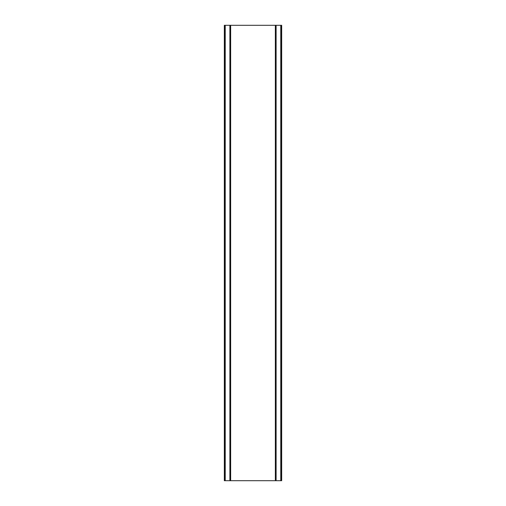 <?xml version="1.0" encoding="UTF-8"?>
<svg xmlns="http://www.w3.org/2000/svg" width="506" height="506" viewBox="0 0 506 506"><rect width="100%" height="100%" fill="white"/><g stroke="black" fill="none" stroke-linecap="round" stroke-linejoin="round"><path stroke-width="0.76" d="M280.773 25.3L224.329 25.3L224.329 480.7L281.671 480.7L281.671 25.3L280.773 25.3L280.773 480.7M229.888 25.3L229.888 480.7M230.312 25.3L230.312 480.7M230.647 25.3L230.647 480.7M275.353 25.3L275.353 480.7M275.688 25.3L275.688 480.7M276.112 25.3L276.112 480.7M224.626 25.3L224.626 480.7M224.664 25.3L224.664 480.7M225.227 25.3L225.227 480.7M281.336 25.3L281.336 480.7M281.374 25.3L281.374 480.7"/></g></svg>
